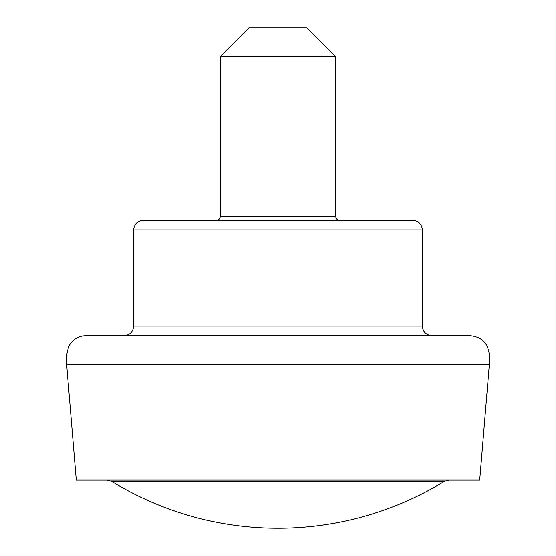 <?xml version="1.0" encoding="UTF-8"?>
<svg xmlns="http://www.w3.org/2000/svg" width="556" height="556" viewBox="0 0 556 556"><rect width="100%" height="100%" fill="white"/><g stroke="black" fill="none" stroke-linecap="round" stroke-linejoin="round"><path stroke-width="0.83" d="M106.87 480.085L111.881 481.496L444.119 481.496L449.13 480.085M66.671 364.611L489.329 364.611L479.703 480.085L76.297 480.085L66.671 364.611L66.671 354.985L68.638 346.52L70.904 342.948C74.817 338.27 79.821 335.866 85.923 335.741L470.077 335.741C481.767 336.88 488.182 343.295 489.329 354.985L66.671 354.985M489.329 364.611L489.329 354.985M422.345 229.885L422.345 326.115C422.914 331.96 426.125 335.171 431.97 335.741L124.03 335.741C129.875 335.171 133.086 331.96 133.655 326.115L133.655 229.885C134.225 224.04 137.429 220.829 143.274 220.259L412.726 220.259C418.571 220.829 421.775 224.04 422.345 229.885L133.655 229.885M335.741 56.67L335.741 216.409C335.97 218.751 337.249 220.03 339.591 220.259L216.409 220.259C218.772 220.009 220.058 218.73 220.259 216.409L220.259 56.67L335.741 56.67L306.87 27.8L249.13 27.8L220.259 56.67M422.345 326.115L133.655 326.115M335.741 216.409L220.259 216.409M111.881 481.496A318.762 318.762 0 0 0 444.119 481.496"/></g></svg>
